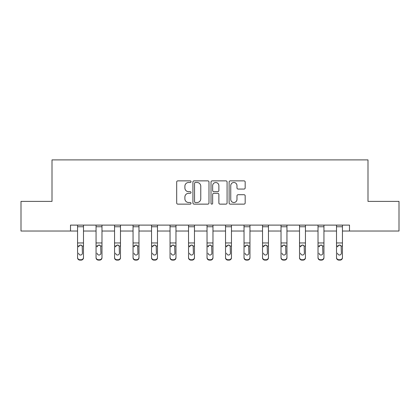 <?xml version="1.0" encoding="UTF-8"?>
<svg xmlns="http://www.w3.org/2000/svg" width="420" height="420" viewBox="0 0 420 420"><rect width="100%" height="100%" fill="white"/><g stroke="black" fill="none" stroke-linecap="round" stroke-linejoin="round"><path stroke-width="0.63" d="M191.032 181.676A0.814 0.814 0 0 0 190.213 180.863L177.849 180.863A1.166 1.166 0 0 0 176.684 182.023L176.684 202.976A1.166 1.166 0 0 0 177.849 204.136L190.213 204.136A0.814 0.814 0 0 0 191.032 203.322A0.814 0.814 0 0 0 190.213 202.508L188.617 202.508A3.722 3.722 0 0 1 184.889 198.786L184.889 197.038A3.722 3.722 0 0 1 188.617 193.316L190.213 193.316A0.814 0.814 0 0 0 191.032 192.497A0.814 0.814 0 0 0 190.213 191.683L188.617 191.683A3.722 3.722 0 0 1 184.889 187.96L184.889 186.212A3.722 3.722 0 0 1 188.617 182.49L190.213 182.49A0.814 0.814 0 0 0 191.032 181.676M244.015 189.068A1.166 1.166 0 0 0 245.175 187.903L245.175 182.023A1.166 1.166 0 0 0 244.015 180.863L230.281 180.863A1.166 1.166 0 0 0 229.115 182.023L229.115 202.976A1.166 1.166 0 0 0 230.281 204.136L244.015 204.136A1.166 1.166 0 0 0 245.175 202.976L245.175 195.872A1.166 1.166 0 0 0 244.015 194.712L238.135 194.712A1.166 1.166 0 0 0 236.975 195.872L236.975 199.395A3.113 3.113 0 0 1 233.861 202.508A3.113 3.113 0 0 1 230.748 199.395L230.748 185.603A3.113 3.113 0 0 1 233.861 182.49A3.113 3.113 0 0 1 236.975 185.603L236.975 187.903A1.166 1.166 0 0 0 238.135 189.068L244.015 189.068M70.502 231.037L21 231.037L21 201.39L52.007 201.39L52.007 159.894L367.994 159.894L367.994 201.39L399 201.39L399 231.037L349.498 231.037L349.498 225.104L70.502 225.104L70.502 231.037L77.558 231.037M208.982 182.023A1.166 1.166 0 0 0 207.816 180.863L194.082 180.863A1.166 1.166 0 0 0 192.922 182.023L192.922 202.976A1.166 1.166 0 0 0 194.082 204.136L207.816 204.136A1.166 1.166 0 0 0 208.982 202.976L208.982 182.023M212.184 180.863L225.918 180.863A1.166 1.166 0 0 1 227.078 182.023L227.078 202.976A1.166 1.166 0 0 1 225.918 204.136L220.038 204.136A1.166 1.166 0 0 1 218.873 202.976L218.873 194.476A1.166 1.166 0 0 0 217.712 193.316L213.811 193.316A1.166 1.166 0 0 0 212.646 194.476L212.646 203.322A0.814 0.814 0 0 1 211.832 204.136A0.814 0.814 0 0 1 211.019 203.322L211.019 182.023A1.166 1.166 0 0 1 212.184 180.863M83.486 231.037L96.054 231.037M101.981 231.037L114.55 231.037M120.482 231.037L133.051 231.037M138.978 231.037L151.547 231.037M157.474 231.037L170.042 231.037M175.97 231.037L188.538 231.037M194.465 231.037L207.034 231.037M212.966 231.037L225.535 231.037M231.462 231.037L244.031 231.037M249.958 231.037L262.526 231.037M268.454 231.037L281.022 231.037M286.949 231.037L299.518 231.037M305.45 231.037L318.019 231.037M323.946 231.037L336.514 231.037M342.442 231.037L349.498 231.037M195.363 182.49A0.814 0.814 0 0 0 194.549 183.304L194.549 201.695A0.814 0.814 0 0 0 195.363 202.508L197.053 202.508A3.722 3.722 0 0 0 200.776 198.786L200.776 186.212A3.722 3.722 0 0 0 197.053 182.49L195.363 182.49M218.873 185.661A3.113 3.113 0 0 0 215.759 182.548A3.113 3.113 0 0 0 212.646 185.661L212.646 190.523A1.166 1.166 0 0 0 213.811 191.683L217.712 191.683A1.166 1.166 0 0 0 218.873 190.523L218.873 185.661M77.558 246.404L77.558 257.381A2.373 2.352 0 0 0 79.931 259.738L81.112 259.738A2.373 2.352 0 0 0 83.486 257.381L83.486 257.754A2.373 2.352 180 0 1 81.112 260.106L81.112 259.738M78.624 253.523L78.624 253.15A1.895 1.885 180 0 0 80.525 255.029A1.895 1.885 180 0 0 82.42 253.15A1.895 1.885 180 0 1 80.525 255.029M79.532 245.275L78.624 246.902L78.834 246.031L80.525 244.997L82.21 246.031L82.42 253.15M81.511 245.275L80.525 244.997M83.486 225.104L83.486 257.754M77.558 225.104L77.558 257.381M79.931 259.738L79.931 260.106L81.112 260.106M79.931 260.106A2.373 2.352 180 0 1 77.558 257.754M96.054 246.404L96.054 257.381A2.373 2.352 0 0 0 98.427 259.738L99.614 259.738A2.373 2.352 0 0 0 101.981 257.381L101.981 257.754A2.373 2.352 180 0 1 99.614 260.106L99.614 259.738M97.12 253.523L97.12 253.15A1.895 1.885 180 0 0 99.02 255.029A1.895 1.885 180 0 0 100.916 253.15A1.895 1.885 180 0 1 99.02 255.029M98.028 245.275L97.12 246.902L97.33 246.031L99.02 244.997L100.706 246.031L100.916 253.15M100.007 245.275L99.02 244.997M114.55 246.404L114.55 257.381A2.373 2.352 0 0 0 116.923 259.738L118.109 259.738A2.373 2.352 0 0 0 120.482 257.381L120.482 257.754A2.373 2.352 180 0 1 118.109 260.106L118.109 259.738M115.621 253.523L115.621 253.15A1.895 1.885 180 0 0 117.516 255.029A1.895 1.885 180 0 0 119.411 253.15A1.895 1.885 180 0 1 117.516 255.029M116.524 245.275L115.621 246.902L115.831 246.031L117.516 244.997L119.201 246.031L119.411 253.15M118.503 245.275L117.516 244.997M101.981 225.104L101.981 257.754M96.054 225.104L96.054 257.381M98.427 259.738L98.427 260.106L99.614 260.106M98.427 260.106A2.373 2.352 180 0 1 96.054 257.754M120.482 225.104L120.482 257.754M114.55 225.104L114.55 257.381M116.923 259.738L116.923 260.106L118.109 260.106M116.923 260.106A2.373 2.352 180 0 1 114.55 257.754M133.051 246.404L133.051 257.381A2.373 2.352 0 0 0 135.418 259.738L136.605 259.738A2.373 2.352 0 0 0 138.978 257.381L138.978 257.754A2.373 2.352 180 0 1 136.605 260.106L136.605 259.738M134.117 253.523L134.117 253.15A1.895 1.885 180 0 0 136.012 255.029A1.895 1.885 180 0 0 137.912 253.15A1.895 1.885 180 0 1 136.012 255.029M135.025 245.275L134.117 246.902L134.327 246.031L136.012 244.997L137.702 246.031L137.912 253.15M136.999 245.275L136.012 244.997M138.978 225.104L138.978 257.754M133.051 225.104L133.051 257.381M135.418 259.738L135.418 260.106L136.605 260.106M135.418 260.106A2.373 2.352 180 0 1 133.051 257.754M151.547 246.404L151.547 257.381A2.373 2.352 0 0 0 153.914 259.738L155.101 259.738A2.373 2.352 0 0 0 157.474 257.381L157.474 257.754A2.373 2.352 180 0 1 155.101 260.106L155.101 259.738M152.612 253.523L152.612 253.15A1.895 1.885 180 0 0 154.508 255.029A1.895 1.885 180 0 0 156.408 253.15A1.895 1.885 180 0 1 154.508 255.029M153.521 245.275L152.612 246.902L152.822 246.031L154.508 244.997L156.198 246.031L156.408 253.15M155.495 245.275L154.508 244.997M157.474 225.104L157.474 257.754M151.547 225.104L151.547 257.381M153.914 259.738L153.914 260.106L155.101 260.106M153.914 260.106A2.373 2.352 180 0 1 151.547 257.754M170.042 246.404L170.042 257.381A2.373 2.352 0 0 0 172.415 259.738L173.597 259.738A2.373 2.352 0 0 0 175.97 257.381L175.97 257.754A2.373 2.352 180 0 1 173.597 260.106L173.597 259.738M171.108 253.523L171.108 253.15A1.895 1.885 180 0 0 173.009 255.029A1.895 1.885 180 0 0 174.904 253.15A1.895 1.885 180 0 1 173.009 255.029M172.016 245.275L171.108 246.902L171.318 246.031L173.009 244.997L174.694 246.031L174.904 253.15M173.996 245.275L173.009 244.997M175.97 225.104L175.97 257.754M170.042 225.104L170.042 257.381M172.415 259.738L172.415 260.106L173.597 260.106M172.415 260.106A2.373 2.352 180 0 1 170.042 257.754M188.538 246.404L188.538 257.381A2.373 2.352 0 0 0 190.911 259.738L192.097 259.738A2.373 2.352 0 0 0 194.465 257.381L194.465 257.754A2.373 2.352 180 0 1 192.097 260.106L192.097 259.738M189.604 253.523L189.604 253.15A1.895 1.885 180 0 0 191.504 255.029A1.895 1.885 180 0 0 193.4 253.15A1.895 1.885 180 0 1 191.504 255.029M190.512 245.275L189.604 246.902L189.814 246.031L191.504 244.997L193.19 246.031L193.4 253.15M192.491 245.275L191.504 244.997M194.465 225.104L194.465 257.754M188.538 225.104L188.538 257.381M190.911 259.738L190.911 260.106L192.097 260.106M190.911 260.106A2.373 2.352 180 0 1 188.538 257.754M207.034 246.404L207.034 257.381A2.373 2.352 0 0 0 209.407 259.738L210.593 259.738A2.373 2.352 0 0 0 212.966 257.381L212.966 257.754A2.373 2.352 180 0 1 210.593 260.106L210.593 259.738M208.105 253.523L208.105 253.15A1.895 1.885 180 0 0 210 255.029A1.895 1.885 180 0 0 211.895 253.15A1.895 1.885 180 0 1 210 255.029M209.008 245.275L208.105 246.902L208.315 246.031L210 244.997L211.685 246.031L211.895 253.15M210.987 245.275L210 244.997M212.966 225.104L212.966 257.754M207.034 225.104L207.034 257.381M209.407 259.738L209.407 260.106L210.593 260.106M209.407 260.106A2.373 2.352 180 0 1 207.034 257.754M225.535 246.404L225.535 257.381A2.373 2.352 0 0 0 227.903 259.738L229.089 259.738A2.373 2.352 0 0 0 231.462 257.381L231.462 257.754A2.373 2.352 180 0 1 229.089 260.106L229.089 259.738M226.601 253.523L226.601 253.15A1.895 1.885 180 0 0 228.496 255.029A1.895 1.885 180 0 0 230.396 253.15A1.895 1.885 180 0 1 228.496 255.029M227.509 245.275L226.601 246.902L226.81 246.031L228.496 244.997L230.186 246.031L230.396 253.15M229.483 245.275L228.496 244.997M231.462 225.104L231.462 257.754M225.535 225.104L225.535 257.381M227.903 259.738L227.903 260.106L229.089 260.106M227.903 260.106A2.373 2.352 180 0 1 225.535 257.754M244.031 246.404L244.031 257.381A2.373 2.352 0 0 0 246.404 259.738L247.585 259.738A2.373 2.352 0 0 0 249.958 257.381L249.958 257.754A2.373 2.352 180 0 1 247.585 260.106L247.585 259.738M245.096 253.523L245.096 253.15A1.895 1.885 180 0 0 246.992 255.029A1.895 1.885 180 0 0 248.892 253.15A1.895 1.885 180 0 1 246.992 255.029M246.005 245.275L245.096 246.902L245.306 246.031L246.992 244.997L248.682 246.031L248.892 253.15M247.978 245.275L246.992 244.997M249.958 225.104L249.958 257.754M244.031 225.104L244.031 257.381M246.404 259.738L246.404 260.106L247.585 260.106M246.404 260.106A2.373 2.352 180 0 1 244.031 257.754M262.526 246.404L262.526 257.381A2.373 2.352 0 0 0 264.899 259.738L266.086 259.738A2.373 2.352 0 0 0 268.454 257.381L268.454 257.754A2.373 2.352 180 0 1 266.086 260.106L266.086 259.738M263.592 253.523L263.592 253.15A1.895 1.885 180 0 0 265.493 255.029A1.895 1.885 180 0 0 267.388 253.15A1.895 1.885 180 0 1 265.493 255.029M264.5 245.275L263.592 246.902L263.802 246.031L265.493 244.997L267.178 246.031L267.388 253.15M266.48 245.275L265.493 244.997M268.454 225.104L268.454 257.754M262.526 225.104L262.526 257.381M264.899 259.738L264.899 260.106L266.086 260.106M264.899 260.106A2.373 2.352 180 0 1 262.526 257.754M281.022 246.404L281.022 257.381A2.373 2.352 0 0 0 283.395 259.738L284.582 259.738A2.373 2.352 0 0 0 286.949 257.381L286.949 257.754A2.373 2.352 180 0 1 284.582 260.106L284.582 259.738M282.088 253.523L282.088 253.15A1.895 1.885 180 0 0 283.988 255.029A1.895 1.885 180 0 0 285.883 253.15A1.895 1.885 180 0 1 283.988 255.029M282.996 245.275L282.088 246.902L282.298 246.031L283.988 244.997L285.673 246.031L285.883 253.15M284.975 245.275L283.988 244.997M286.949 225.104L286.949 257.754M281.022 225.104L281.022 257.381M283.395 259.738L283.395 260.106L284.582 260.106M283.395 260.106A2.373 2.352 180 0 1 281.022 257.754M299.518 246.404L299.518 257.381A2.373 2.352 0 0 0 301.891 259.738L303.077 259.738A2.373 2.352 0 0 0 305.45 257.381L305.45 257.754A2.373 2.352 180 0 1 303.077 260.106L303.077 259.738M300.589 253.523L300.589 253.15A1.895 1.885 180 0 0 302.484 255.029A1.895 1.885 180 0 0 304.379 253.15A1.895 1.885 180 0 1 302.484 255.029M301.497 245.275L300.589 246.902L300.799 246.031L302.484 244.997L304.169 246.031L304.379 253.15M303.471 245.275L302.484 244.997M305.45 225.104L305.45 257.754M299.518 225.104L299.518 257.381M301.891 259.738L301.891 260.106L303.077 260.106M301.891 260.106A2.373 2.352 180 0 1 299.518 257.754M318.019 246.404L318.019 257.381A2.373 2.352 0 0 0 320.387 259.738L321.573 259.738A2.373 2.352 0 0 0 323.946 257.381L323.946 257.754A2.373 2.352 180 0 1 321.573 260.106L321.573 259.738M319.084 253.523L319.084 253.15A1.895 1.885 180 0 0 320.98 255.029A1.895 1.885 180 0 0 322.88 253.15A1.895 1.885 180 0 1 320.98 255.029M319.993 245.275L319.084 246.902L319.294 246.031L320.98 244.997L322.67 246.031L322.88 253.15M321.967 245.275L320.98 244.997M323.946 225.104L323.946 257.381M318.019 225.104L318.019 257.381M320.387 259.738L320.387 260.106L321.573 260.106M320.387 260.106A2.373 2.352 180 0 1 318.019 257.754M336.514 246.404L336.514 257.381A2.373 2.352 0 0 0 338.887 259.738L340.069 259.738A2.373 2.352 0 0 0 342.442 257.381L342.442 257.754A2.373 2.352 180 0 1 340.069 260.106L340.069 259.738M337.58 253.523L337.58 253.15A1.895 1.885 180 0 0 339.476 255.029A1.895 1.885 180 0 0 341.376 253.15A1.895 1.885 180 0 1 339.476 255.029M338.489 245.275L337.58 246.902L337.79 246.031L339.476 244.997L341.166 246.031L341.376 253.15M340.468 245.275L339.476 244.997M342.442 225.104L342.442 257.381M336.514 225.104L336.514 257.381M338.887 259.738L338.887 260.106L340.069 260.106M338.887 260.106A2.373 2.352 180 0 1 336.514 257.754M77.558 225.131L83.486 225.131M82.21 246.031L83.486 246.031M77.558 246.031L78.834 246.031M77.558 242.965L83.486 242.965M77.558 226.753L83.486 226.753M96.054 225.131L101.981 225.131M100.706 246.031L101.981 246.031M96.054 246.031L97.33 246.031M96.054 242.965L101.981 242.965M96.054 226.753L101.981 226.753M114.55 225.131L120.482 225.131M119.201 246.031L120.482 246.031M114.55 246.031L115.831 246.031M114.55 242.965L120.482 242.965M114.55 226.753L120.482 226.753M133.051 225.131L138.978 225.131M137.702 246.031L138.978 246.031M133.051 246.031L134.327 246.031M133.051 242.965L138.978 242.965M133.051 226.753L138.978 226.753M151.547 225.131L157.474 225.131M156.198 246.031L157.474 246.031M151.547 246.031L152.822 246.031M151.547 242.965L157.474 242.965M151.547 226.753L157.474 226.753M170.042 225.131L175.97 225.131M174.694 246.031L175.97 246.031M170.042 246.031L171.318 246.031M170.042 242.965L175.97 242.965M170.042 226.753L175.97 226.753M188.538 225.131L194.465 225.131M193.19 246.031L194.465 246.031M188.538 246.031L189.814 246.031M188.538 242.965L194.465 242.965M188.538 226.753L194.465 226.753M207.034 225.131L212.966 225.131M211.685 246.031L212.966 246.031M207.034 246.031L208.315 246.031M207.034 242.965L212.966 242.965M207.034 226.753L212.966 226.753M225.535 225.131L231.462 225.131M230.186 246.031L231.462 246.031M225.535 246.031L226.81 246.031M225.535 242.965L231.462 242.965M225.535 226.753L231.462 226.753M244.031 225.131L249.958 225.131M248.682 246.031L249.958 246.031M244.031 246.031L245.306 246.031M244.031 242.965L249.958 242.965M244.031 226.753L249.958 226.753M262.526 225.131L268.454 225.131M267.178 246.031L268.454 246.031M262.526 246.031L263.802 246.031M262.526 242.965L268.454 242.965M262.526 226.753L268.454 226.753M281.022 225.131L286.949 225.131M285.673 246.031L286.949 246.031M281.022 246.031L282.298 246.031M281.022 242.965L286.949 242.965M281.022 226.753L286.949 226.753M299.518 225.131L305.45 225.131M304.169 246.031L305.45 246.031M299.518 246.031L300.799 246.031M299.518 242.965L305.45 242.965M299.518 226.753L305.45 226.753M318.019 225.131L323.946 225.131M322.67 246.031L323.946 246.031M318.019 246.031L319.294 246.031M318.019 242.965L323.946 242.965M318.019 226.753L323.946 226.753M336.514 225.131L342.442 225.131M341.166 246.031L342.442 246.031M336.514 246.031L337.79 246.031M336.514 242.965L342.442 242.965M336.514 226.753L342.442 226.753"/></g></svg>

